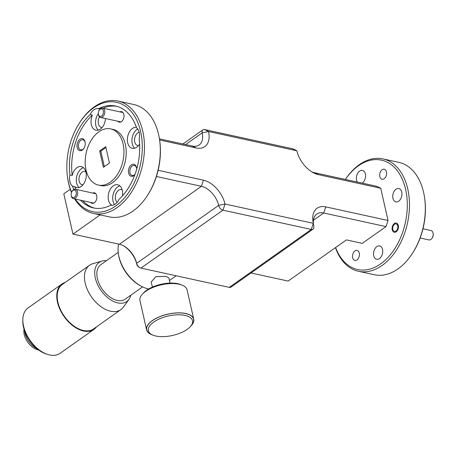 <?xml version="1.0" encoding="UTF-8"?>
<svg xmlns="http://www.w3.org/2000/svg" width="456" height="456" viewBox="0 0 456 456"><rect width="100%" height="100%" fill="white"/><g stroke="black" fill="none" stroke-linecap="round" stroke-linejoin="round"><path stroke-width="0.68" d="M74.356 190.032A3.836 2.508 -77.7 0 0 71.991 191.469A3.836 2.508 -77.7 0 0 71.176 195.214A3.836 2.508 -77.7 0 0 73.057 197.579A3.836 2.508 -77.7 0 0 76.209 194.085A3.836 2.508 -77.7 0 0 74.356 190.032M71.991 191.469L72.27 191.041A4.794 3.135 102.3 0 1 75.229 189.24A4.794 3.135 102.3 0 1 75.439 189.28A4.794 3.135 102.3 0 1 77.514 194.467A4.794 3.135 102.3 0 1 73.604 198.673A4.794 3.135 102.3 0 1 73.393 198.639A4.794 3.135 102.3 0 1 71.25 195.721L71.176 195.214M397.222 229.602A3.836 2.508 -77.7 0 0 397.096 224.54A3.836 2.508 -77.7 0 0 393.562 225.327A3.836 2.508 -77.7 0 0 393.328 225.72A3.836 2.508 -77.7 0 0 392.741 229.072A3.836 2.508 -77.7 0 0 394.617 231.431A3.836 2.508 -77.7 0 0 397.222 229.602M433.126 233.472L433.2 233.979A3.836 2.508 102.3 0 1 432.613 237.325A3.836 2.508 102.3 0 1 432.385 237.724L432.106 238.152A4.794 3.135 -77.7 0 0 432.391 237.656A4.794 3.135 -77.7 0 0 433.126 233.472A4.794 3.135 -77.7 0 0 430.983 230.548L422.974 228.804M420.153 237.998L428.936 239.913A4.794 3.135 -77.7 0 0 432.106 238.152M100.223 116.4A3.836 2.508 -77.7 0 0 103.375 112.906A3.836 2.508 -77.7 0 0 101.517 108.853A3.836 2.508 -77.7 0 0 99.157 110.289A3.836 2.508 -77.7 0 0 98.336 114.034A3.836 2.508 -77.7 0 0 100.223 116.4M99.157 110.289L99.436 109.862A4.794 3.135 102.3 0 1 102.389 108.061A4.794 3.135 102.3 0 1 102.6 108.1A4.794 3.135 102.3 0 1 104.675 113.287A4.794 3.135 102.3 0 1 100.77 117.5A4.794 3.135 102.3 0 1 100.554 117.46A4.794 3.135 102.3 0 1 98.41 114.541L98.336 114.034M106.447 260.695A23.934 14.712 54.8 0 0 102.001 261.049A23.934 14.712 54.8 0 0 96.74 264.959A23.934 14.712 54.8 0 0 104.367 294.565A23.934 14.712 54.8 0 0 129.014 299.284A23.934 14.712 54.8 0 0 129.265 298.919A23.934 14.712 54.8 0 0 130.838 295.209M129.014 299.284L123.399 307.122A27.172 16.695 -125.2 0 1 120.897 309.624A27.172 16.695 -125.2 0 1 93.554 299.649A27.172 16.695 -125.2 0 1 86.76 268.156A27.172 16.695 -125.2 0 1 89.547 265.244A27.172 16.695 -125.2 0 1 92.739 263.722L102.001 261.049M120.897 309.624L93.668 328.861A27.172 16.695 -125.2 0 1 66.319 318.887A27.172 16.695 -125.2 0 1 59.531 287.394A27.172 16.695 -125.2 0 1 62.312 284.481L89.547 265.244M96.564 326.821A27.776 17.071 -125.2 0 1 94.016 329.352A27.776 17.071 -125.2 0 1 83.516 330.993A27.776 17.071 -125.2 0 1 59.987 309.481A27.776 17.071 -125.2 0 1 61.965 283.985A27.776 17.071 -125.2 0 1 65.208 282.441M94.016 329.352L60.101 353.315A27.776 17.071 -125.2 0 1 49.601 354.95A27.776 17.071 -125.2 0 1 47.92 354.512A27.776 17.071 -125.2 0 1 22.857 319.035A27.776 17.071 -125.2 0 1 25.205 310.929A27.776 17.071 -125.2 0 1 28.05 307.948L61.965 283.985M22.857 319.035L22.8 320.374A26.414 16.234 54.8 0 0 46.637 354.112L47.92 354.512M24.544 330.834A16.604 10.203 54.8 0 0 37.363 348.977M142.597 286.898L125.195 299.193A21.13 12.985 -125.2 0 1 117.203 300.441A21.13 12.985 -125.2 0 1 99.3 284.071A21.13 12.985 -125.2 0 1 100.81 264.68L118.212 252.385M152.378 287.103L151.215 281.985L155.878 276.632L166.007 276.393L168.88 277.972L170.042 283.09M118.645 244.08A31.396 19.294 54.8 0 0 118.423 254.003A31.396 19.294 54.8 0 0 118.873 256.346A31.396 19.294 54.8 0 0 141.138 286.157A31.396 19.294 54.8 0 0 148.667 288.973M141.138 286.157L140.214 285.655A29.885 18.365 -125.2 0 1 119.016 257.275A29.885 18.365 -125.2 0 1 118.588 255.046L118.423 254.003M190.671 326.228A24.174 10.636 167.2 0 0 193.737 319.16L187.085 289.885A24.174 10.636 167.2 0 0 179.088 284.236A24.174 10.636 167.2 0 0 152.652 287.565A24.174 10.636 167.2 0 0 139.946 300.595L146.598 329.87A24.174 10.636 167.2 0 0 152.418 334.921M193.737 319.16A24.174 10.636 167.2 0 0 185.74 313.511A24.174 10.636 167.2 0 0 159.304 316.84A24.174 10.636 167.2 0 0 146.598 329.87M148.377 330.788A22.64 9.964 167.2 0 0 152.275 334.852A22.64 9.964 167.2 0 0 172.647 335.434A22.64 9.964 167.2 0 0 190.768 326.108A22.64 9.964 167.2 0 0 192.506 320.653A22.64 9.964 167.2 0 0 168.121 316.031A22.64 9.964 167.2 0 0 148.377 330.788M152.275 334.852L150.896 334.202A24.02 10.568 -12.8 0 1 146.752 329.887A24.02 10.568 -12.8 0 1 167.705 314.235A24.02 10.568 -12.8 0 1 193.578 319.137A24.02 10.568 -12.8 0 1 191.737 324.923L190.768 326.108M82.325 150.03A6.133 4.018 -77.7 0 0 83.853 148.394A6.133 4.018 -77.7 0 0 85.158 142.403A6.133 4.018 -77.7 0 0 79.885 139.285A6.133 4.018 -77.7 0 0 77.155 147.448A6.133 4.018 -77.7 0 0 82.325 150.03M85.198 142.682A5.136 3.363 -77.7 0 0 82.941 139.798A5.136 3.363 -77.7 0 0 80.82 140.317A5.136 3.363 -77.7 0 0 78.381 145.669A5.136 3.363 -77.7 0 0 80.746 149.836A5.136 3.363 -77.7 0 0 82.867 149.317A5.136 3.363 -77.7 0 0 84.001 148.154M136.68 169.17A6.133 4.018 -77.7 0 0 136.595 168.053A6.133 4.018 -77.7 0 0 131.322 164.935A6.133 4.018 -77.7 0 0 128.592 173.098A6.133 4.018 -77.7 0 0 133.762 175.674A6.133 4.018 -77.7 0 0 134.93 174.545M136.629 168.332A5.136 3.363 -77.7 0 0 134.372 165.448A5.136 3.363 -77.7 0 0 132.257 165.967A5.136 3.363 -77.7 0 0 129.812 171.319A5.136 3.363 -77.7 0 0 132.183 175.486A5.136 3.363 -77.7 0 0 134.298 174.961A5.136 3.363 -77.7 0 0 135.004 174.34M90.676 202.413A5.369 3.517 -77.7 0 0 94.312 202.772A5.369 3.517 -77.7 0 0 95.646 201.341A5.369 3.517 -77.7 0 0 96.786 196.097A5.369 3.517 -77.7 0 0 92.716 193.048M117.836 121.233A5.369 3.517 -77.7 0 0 121.473 121.592A5.369 3.517 -77.7 0 0 122.806 120.162A5.369 3.517 -77.7 0 0 123.952 114.918A5.369 3.517 -77.7 0 0 119.882 111.868M85.831 171.741A6.823 4.469 -77.7 0 0 85.021 171.433A6.823 4.469 -77.7 0 0 82.205 172.123A6.823 4.469 -77.7 0 0 78.962 179.231A6.823 4.469 -77.7 0 0 82.109 184.771A6.823 4.469 -77.7 0 0 82.975 184.828M72.493 186.151L74.761 186.641A10.733 7.028 -77.7 0 0 76.745 187.598A10.733 7.028 -77.7 0 0 81.174 186.515A10.733 7.028 -77.7 0 0 86.275 175.332A10.733 7.028 -77.7 0 0 81.328 166.622A10.733 7.028 -77.7 0 0 76.899 167.711A10.733 7.028 -77.7 0 0 72.213 175.423A52.144 34.137 -77.7 0 1 92.403 115.083L90.14 114.587A52.144 34.137 -77.7 0 0 69.945 174.933A10.733 7.028 -77.7 0 0 72.493 186.151A52.144 34.137 -77.7 0 0 73.798 189.553M83.459 167.705A10.733 7.028 -77.7 0 0 81.43 168.703A10.733 7.028 -77.7 0 0 76.443 178.108A10.733 7.028 -77.7 0 0 79.139 187.507M122.202 189.878A6.823 4.469 -77.7 0 0 121.393 189.571A6.823 4.469 -77.7 0 0 118.577 190.26A6.823 4.469 -77.7 0 0 115.396 196.331A6.823 4.469 -77.7 0 0 117.22 202.299M122.436 195.903A10.733 7.028 -77.7 0 0 117.694 184.76A10.733 7.028 -77.7 0 0 113.27 185.849A10.733 7.028 -77.7 0 0 108.197 196.16A10.733 7.028 -77.7 0 0 112.016 205.348M80.49 200.19A52.144 34.137 -77.7 0 0 93.44 207.925A52.144 34.137 -77.7 0 0 110.728 205.217A10.733 7.028 -77.7 0 0 110.854 205.246A10.733 7.028 -77.7 0 0 115.277 204.157A10.733 7.028 -77.7 0 0 118.982 199.386A52.144 34.137 -77.7 0 0 139.171 139.04A10.733 7.028 -77.7 0 0 136.623 127.822A52.144 34.137 -77.7 0 0 115.681 106.043A52.144 34.137 -77.7 0 0 98.393 108.756A10.733 7.028 -77.7 0 0 98.268 108.727A10.733 7.028 -77.7 0 0 93.845 109.816A10.733 7.028 -77.7 0 0 90.14 114.587M119.831 185.843A10.733 7.028 -77.7 0 0 117.802 186.84A10.733 7.028 -77.7 0 0 114.547 204.613M139.2 132.194A6.823 4.469 -77.7 0 0 137.786 132.861A6.823 4.469 -77.7 0 0 134.543 139.969A6.823 4.469 -77.7 0 0 137.689 145.504A6.823 4.469 -77.7 0 0 138.55 145.561M136.435 127.281A10.733 7.028 -77.7 0 0 132.479 128.449A10.733 7.028 -77.7 0 0 127.372 139.627A10.733 7.028 -77.7 0 0 132.326 148.337A10.733 7.028 -77.7 0 0 136.749 147.248A10.733 7.028 -77.7 0 0 139.621 144.062M137.735 128.98A10.733 7.028 -77.7 0 0 137.005 129.436A10.733 7.028 -77.7 0 0 132.018 138.841A10.733 7.028 -77.7 0 0 134.714 148.24M98.393 108.756L100.018 109.115M92.403 115.083A10.733 7.028 -77.7 0 0 95.954 130.199A10.733 7.028 -77.7 0 0 100.377 129.111A10.733 7.028 -77.7 0 0 105.467 118.531M98.428 185.079L100.691 185.575A28.756 18.827 -77.7 0 0 112.546 182.662A28.756 18.827 -77.7 0 0 126.209 152.714A28.756 18.827 -77.7 0 0 112.957 129.39L110.694 128.894A28.756 18.827 -77.7 0 0 98.838 131.807A28.756 18.827 -77.7 0 0 85.169 161.749A28.756 18.827 -77.7 0 0 98.428 185.079A28.756 18.827 -77.7 0 0 110.278 182.166A28.756 18.827 -77.7 0 0 123.946 152.219A28.756 18.827 -77.7 0 0 110.694 128.894M354.956 250.925A5.136 3.363 102.3 0 1 357.071 250.407A5.136 3.363 102.3 0 1 359.442 254.573A5.136 3.363 102.3 0 1 357.002 259.926A5.136 3.363 102.3 0 1 354.882 260.444A5.136 3.363 102.3 0 1 352.517 256.278A5.136 3.363 102.3 0 1 354.956 250.925M382.122 169.746A5.136 3.363 102.3 0 1 384.237 169.227A5.136 3.363 102.3 0 1 386.608 173.394A5.136 3.363 102.3 0 1 384.163 178.746A5.136 3.363 102.3 0 1 382.048 179.265A5.136 3.363 102.3 0 1 379.677 175.098A5.136 3.363 102.3 0 1 382.122 169.746M394.337 223.531A4.714 3.089 102.3 0 1 396.281 223.052A4.714 3.089 102.3 0 1 398.458 226.877A4.714 3.089 102.3 0 1 396.213 231.79A4.714 3.089 102.3 0 1 394.269 232.269A4.714 3.089 102.3 0 1 392.097 228.445A4.714 3.089 102.3 0 1 394.337 223.531M357.327 182.058A6.823 4.469 102.3 0 1 359.619 171.091A6.823 4.469 102.3 0 1 362.434 170.401A6.823 4.469 102.3 0 1 365.581 175.936A6.823 4.469 102.3 0 1 362.338 183.044A6.823 4.469 102.3 0 1 362.218 183.124M395.99 189.229A6.823 4.469 102.3 0 1 398.806 188.539A6.823 4.469 102.3 0 1 401.953 194.074A6.823 4.469 102.3 0 1 398.704 201.181A6.823 4.469 102.3 0 1 395.893 201.871A6.823 4.469 102.3 0 1 392.747 196.336A6.823 4.469 102.3 0 1 395.99 189.229M376.781 246.628A6.823 4.469 102.3 0 1 379.597 245.938A6.823 4.469 102.3 0 1 382.744 251.473A6.823 4.469 102.3 0 1 379.5 258.58A6.823 4.469 102.3 0 1 376.684 259.276A6.823 4.469 102.3 0 1 373.538 253.735A6.823 4.469 102.3 0 1 376.781 246.628M93.429 213.419L109.28 216.879A57.507 37.654 -77.7 0 0 132.987 211.054A57.507 37.654 -77.7 0 0 147.282 195.721A57.507 37.654 -77.7 0 0 159.543 139.576A57.507 37.654 -77.7 0 0 133.813 104.509L117.956 101.05A57.507 37.654 102.3 0 1 144.466 147.704A57.507 37.654 102.3 0 1 117.135 207.594A57.507 37.654 102.3 0 1 93.429 213.419A57.507 37.654 102.3 0 1 74.71 198.93M75.36 199.072A55.974 36.651 -77.7 0 0 115.693 206.004A55.974 36.651 -77.7 0 0 140.625 131.505A55.974 36.651 -77.7 0 0 93.423 107.969A55.974 36.651 -77.7 0 0 79.509 122.892A55.974 36.651 -77.7 0 0 67.579 177.538A55.974 36.651 -77.7 0 0 71.62 192.153M71.484 192.489A57.507 37.654 102.3 0 1 67.699 178.347L67.579 177.538M79.509 122.892L79.954 122.202A57.507 37.654 102.3 0 1 94.249 106.875A57.507 37.654 102.3 0 1 117.956 101.05M335.627 247.522A55.974 36.651 -77.7 0 0 380.697 263.853A55.974 36.651 -77.7 0 0 405.623 189.36A55.974 36.651 -77.7 0 0 358.422 165.819A55.974 36.651 -77.7 0 0 345.369 179.447A57.507 37.654 102.3 0 1 359.248 164.724A57.507 37.654 102.3 0 1 382.96 158.899A57.507 37.654 102.3 0 1 409.465 205.553A57.507 37.654 102.3 0 1 382.134 265.443A57.507 37.654 102.3 0 1 358.427 271.269A57.507 37.654 102.3 0 1 335.462 247.642M358.427 271.269L374.279 274.729A57.507 37.654 -77.7 0 0 397.991 268.903A57.507 37.654 -77.7 0 0 412.287 253.576A57.507 37.654 -77.7 0 0 424.542 197.431A57.507 37.654 -77.7 0 0 398.812 162.359L382.96 158.899M105.917 147.567L100.816 151.17L104.333 166.651M99.687 150.925L105.712 146.667L109.434 163.048L103.409 167.306L99.687 150.925L100.816 151.17M74.761 186.641A52.144 34.137 -77.7 0 0 75.77 189.348M82.753 200.686A52.144 34.137 -77.7 0 0 94.58 208.147M116.804 106.322A52.144 34.137 -77.7 0 0 102.948 108.175M158.135 170.293L203.45 180.183A23.005 14.136 -125.2 0 1 225.013 204.037L313.346 223.32A23.005 14.136 -125.2 0 1 313.015 221.605A23.005 14.136 -125.2 0 1 325.755 206.881L388.039 220.482L380.72 188.248L318.43 174.654A23.005 14.136 -125.2 0 1 313.181 172.642A23.005 14.136 -125.2 0 1 296.867 150.799L208.535 131.516A23.005 14.136 -125.2 0 1 196.126 147.955L159.6 139.981M159.429 138.852L192.244 146.017A18.405 11.309 54.8 0 0 199.204 144.934A18.405 11.309 54.8 0 0 202.173 132.873A4.6 2.827 -125.2 0 1 202.914 129.852A4.6 2.827 -125.2 0 1 204.658 129.584L292.991 148.867A4.6 2.827 -125.2 0 1 294.04 149.266L296.867 150.799L292.991 148.867M63.806 193.823L72.96 234.11L63.806 193.823L70.275 189.251M139.906 267.695L138.96 267.182A3.067 1.887 -125.2 0 1 136.789 264.269L136.64 263.329A4.6 2.827 54.8 0 0 139.906 267.695A4.6 2.827 54.8 0 0 140.955 268.094L229.288 287.383L311.294 229.442L313.346 223.32L313.842 226.495A4.6 2.827 -125.2 0 1 313.033 229.168A4.6 2.827 -125.2 0 1 311.294 229.442L222.961 210.159A4.6 2.827 -125.2 0 1 218.652 205.388L136.64 263.329A18.405 11.309 -125.2 0 0 123.593 245.852A18.405 11.309 -125.2 0 0 119.392 244.245L72.96 234.11L100.16 214.89M140.955 268.094L222.961 210.159L225.013 204.037L218.652 205.388A18.405 11.309 54.8 0 0 201.398 186.304L156.414 176.483M313.34 223.303A18.405 11.309 54.8 0 1 316.749 214.092A18.405 11.309 54.8 0 1 323.709 213.003L385.993 226.603L362.281 243.356L346.423 239.896L288.129 281.078L251.022 272.979M311.693 171.769A18.405 11.309 54.8 0 0 314.554 172.721L376.838 186.316L380.72 188.248M385.993 226.603L388.039 220.482M424.542 197.431L424.661 198.24A55.974 36.651 102.3 0 1 412.731 252.886L412.287 253.576M136.789 264.269A19.939 12.255 54.8 0 0 123.131 245.607M229.288 287.383A4.6 2.827 54.8 0 0 231.027 287.109L313.033 229.168M159.543 139.576L159.663 140.385A55.974 36.651 102.3 0 1 147.733 195.037L147.282 195.721M69.945 174.933L72.213 175.423M98.296 113.675A10.733 7.028 -77.7 0 0 98.348 130.108M99.505 116.89A6.823 4.469 -77.7 0 0 101.317 127.366A6.823 4.469 -77.7 0 0 102.178 127.423M142.848 293.681L142.905 293.613A22.64 9.964 -12.8 0 1 161.025 284.287A22.64 9.964 -12.8 0 1 181.397 284.869L181.482 284.903M38.726 350.02A14.86 9.131 -125.2 0 1 24.014 329.198M119.392 244.245L201.398 186.304L203.45 180.183M192.244 146.017L196.126 147.955M325.755 206.881L323.709 213.003L313.403 220.288M314.554 172.721L318.43 174.654M185.615 144.569L202.173 132.873L208.535 131.516L204.658 129.584M93.765 203.091L73.393 198.639M95.811 193.726L75.439 189.28M393.562 225.327L393.841 224.899M392.741 229.072L392.821 229.573M122.972 112.546L102.6 108.1M120.931 121.912L100.554 117.46M169.455 280.497L176.13 275.777M182.919 143.982L202.914 129.852"/></g></svg>
